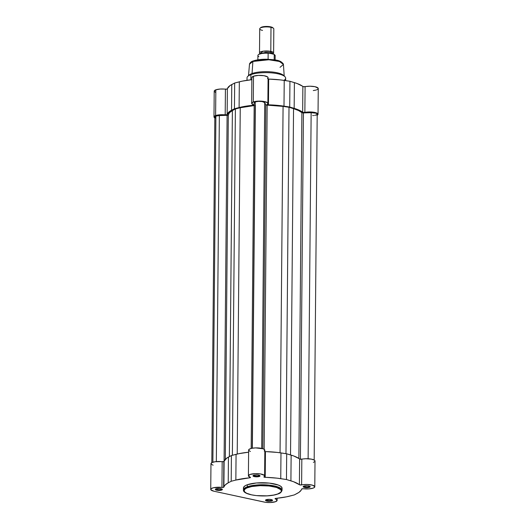 <?xml version="1.0" encoding="UTF-8"?>
<svg xmlns="http://www.w3.org/2000/svg" width="529" height="529" viewBox="0 0 529 529"><rect width="100%" height="100%" fill="white"/><g stroke="black" fill="none" stroke-linecap="round" stroke-linejoin="round"><path stroke-width="0.79" d="M303.725 486.151A2.962 0.82 -179.5 0 0 305.762 486.938A2.962 0.82 -179.5 0 0 309.055 486.68L309.498 487.315A3.524 0.979 0.5 0 1 305.088 487.566A3.524 0.979 0.5 0 1 303.309 486.396A3.524 0.979 0.5 0 1 303.864 486.098L303.19 486.819L305.154 487.579L308.473 487.566L310.199 486.792L309.716 486.237L307.554 485.767L303.864 486.098A3.524 0.979 0.5 0 1 307.303 485.754A3.524 0.979 0.5 0 1 310.06 486.455A3.524 0.979 0.5 0 1 309.498 487.315L309.055 486.68A2.962 0.82 0.5 0 1 305.762 486.938A2.962 0.82 0.5 0 1 303.725 486.151M266.061 499.753A2.962 0.82 -179.5 0 0 268.097 500.54A2.962 0.82 -179.5 0 0 271.39 500.282L271.833 500.917A3.524 0.979 0.5 0 1 267.423 501.168A3.524 0.979 0.5 0 1 265.644 499.998A3.524 0.979 0.5 0 1 266.199 499.7L265.525 500.421L267.489 501.181L270.808 501.168L272.534 500.394L272.051 499.839L269.889 499.369L266.199 499.7A3.524 0.979 0.5 0 1 269.638 499.356A3.524 0.979 0.5 0 1 272.395 500.057A3.524 0.979 0.5 0 1 271.833 500.917L271.39 500.282A2.962 0.82 0.5 0 1 268.097 500.54A2.962 0.82 0.5 0 1 266.061 499.753M215.885 488.908A2.962 0.82 -179.5 0 0 217.928 489.695A2.962 0.82 -179.5 0 0 221.215 489.437L221.664 490.079A3.524 0.979 0.5 0 1 217.247 490.323A3.524 0.979 0.5 0 1 215.468 489.153A3.524 0.979 0.5 0 1 216.024 488.856L215.356 489.576L217.32 490.337L220.639 490.323L222.365 489.55L221.876 488.994L219.72 488.525L216.024 488.856A3.524 0.979 0.5 0 1 219.462 488.512A3.524 0.979 0.5 0 1 222.22 489.213A3.524 0.979 0.5 0 1 221.664 490.079L221.215 489.437A2.962 0.82 0.5 0 1 217.928 489.695A2.962 0.82 0.5 0 1 215.885 488.908M253.556 475.306A2.962 0.82 -179.5 0 0 255.593 476.093A2.962 0.82 -179.5 0 0 258.879 475.836L259.329 476.477A3.524 0.979 0.5 0 1 254.912 476.722A3.524 0.979 0.5 0 1 253.14 475.551A3.524 0.979 0.5 0 1 253.689 475.254L253.021 475.974L254.985 476.735L258.304 476.722L260.03 475.948L259.137 475.234L257.385 474.923L253.689 475.254A3.524 0.979 0.5 0 1 257.127 474.91A3.524 0.979 0.5 0 1 259.884 475.611A3.524 0.979 0.5 0 1 259.329 476.477L258.879 475.836A2.962 0.82 0.5 0 1 255.593 476.093A2.962 0.82 0.5 0 1 253.556 475.306M247.856 487.579C250.528 486.27 262.741 484.438 273.91 486.759C284.774 489.199 281.488 492.962 277.619 494.013A0.708 0.542 70.1 0 0 277.87 493.993A0.708 0.542 -109.9 0 1 277.619 494.013L273.738 495.045L267.152 495.845L256.367 495.594L251.566 494.833L246.719 493.293L244.662 491.877L244.16 490.363L245.251 488.889L246.831 487.989L251.738 486.548L260.116 485.668L269.109 485.999L276.601 487.467L280.82 489.715L281.322 491.229L280.767 492.221L277.619 494.013C274.948 495.323 262.734 497.154 251.566 494.833C240.702 492.393 243.988 488.631 247.856 487.579A0.708 0.542 -109.9 0 1 247.301 486.779A0.708 0.542 70.1 0 0 247.856 487.579M282.056 488.009L280.985 486.462L278.34 485.047L269.373 483.109L256.36 482.984L247.314 484.749A19.315 5.356 -179.5 0 0 243.446 487.917L243.433 489.953A19.315 5.356 0.5 0 1 247.301 486.779L243.433 489.953C242.798 495.812 267.919 497.849 277.864 494C280.013 493.497 281.415 492.261 282.056 490.29L277.804 486.892L265.73 484.855L247.301 486.779A19.315 5.356 0.5 0 1 268.877 485.093A19.315 5.356 0.5 0 1 282.056 490.29L282.076 488.254A19.315 5.356 -179.5 0 0 268.897 483.063A19.315 5.356 -179.5 0 0 247.314 484.749L247.301 486.779L247.314 484.749L245.35 485.629L243.671 487.116L243.638 488.69M248.405 475.796A8.107 2.248 0.5 0 1 256.532 473.62A8.107 2.248 0.5 0 1 264.619 475.935L264.844 450.199A8.107 2.248 -179.5 0 0 256.757 447.884A8.107 2.248 -179.5 0 0 248.63 450.06L248.405 475.796A8.107 2.248 0.5 0 0 250.184 477.218A1.408 0.39 0.5 0 1 250.495 477.469L248.405 475.842L250.005 474.473L255.368 473.634L260.513 473.944L264.335 475.34L264.546 476.219L263.898 476.966L264.315 477.218L277.057 478.163L286.46 479.532L293.562 481.727L299.771 484.881L307.058 484.465L312.322 485.139L314.762 486.594L314.464 487.401L313.161 488.108A8.107 2.248 0.5 0 1 303.58 488.756L301.689 488.988L301.166 490.191L298.991 492.34L294.329 494.913L286.599 496.817L275.212 498.516L277.123 500.341L275.497 501.71A8.107 2.248 0.5 0 1 264.15 502.067L213.974 491.223L210.906 489.861L211.197 488.664L213.676 487.692L223.615 487.302L225.242 484.888L228.217 482.825L231.193 481.264L235.848 480.067L236.073 454.332A38.948 10.792 -179.5 0 1 248.61 452.202L239.148 453.624L231.418 455.529L226.762 458.094L223.84 461.566A1.408 0.39 -179.5 0 0 224.117 461.361L223.893 487.097A1.408 0.39 0.5 0 1 223.615 487.302L223.84 461.566L215.111 461.738L212.03 462.558L210.965 463.715M250.21 477.7L250.217 477.231L250.21 477.7L250.495 477.462A1.408 0.39 0.5 0 1 250.21 477.7A1.408 0.39 0.5 0 1 249.562 477.826L250.21 477.7M258.886 475.161L258.879 475.836L258.886 475.161M221.221 488.763L221.215 489.437L221.221 488.763M271.39 499.607L271.39 500.282L271.39 499.607M309.062 486.006L309.055 486.68L309.062 486.006M313.386 462.372L314.689 461.658L314.986 460.858L314.239 460.071L311.409 459.139L305.822 458.736L300.26 459.198L293.787 455.991L286.685 453.789L277.282 452.427L264.804 451.541M264.222 451.045L264.771 449.895L263.138 448.804L255.593 447.891L251.718 448.321L249.199 449.24L248.716 450.397L250.409 451.482M211.131 464.118L213.114 465.209M314.788 486.779L315.013 461.043A8.107 2.248 -179.5 0 0 310.424 458.974A8.107 2.248 -179.5 0 0 301.834 459.179L301.609 484.914A8.107 2.248 0.5 0 1 310.199 484.709A8.107 2.248 0.5 0 1 314.788 486.779A8.107 2.248 0.5 0 1 313.161 488.108L308.817 488.895L303.58 488.756A1.408 0.39 0.5 0 0 301.629 489.08A38.948 10.792 0.5 0 1 297.305 493.352L294.329 494.913L289.674 496.109A38.948 10.792 0.5 0 1 275.959 498.351A1.408 0.39 0.5 0 0 275.034 498.708L275.034 498.708A1.408 0.39 0.5 0 0 275.338 498.953L275.344 498.463L275.338 498.953A8.107 2.248 0.5 0 1 277.123 500.381A8.107 2.248 0.5 0 1 275.497 501.71L270.16 502.543L265.505 502.305L213.974 491.223A8.107 2.248 0.5 0 1 210.74 489.398A8.107 2.248 0.5 0 1 221.949 487.414L222.173 461.678A8.107 2.248 -179.5 0 0 210.965 463.662L210.74 489.398M235.848 480.067L249.562 477.826L249.569 476.973L249.562 477.826A38.948 10.792 0.5 0 0 235.848 480.067L236.073 454.332L231.418 455.529L231.193 481.264L235.848 480.067M281.851 489.06L282.05 488.538M309.644 486.204A2.962 0.82 0.5 0 1 309.055 486.68A2.962 0.82 -179.5 0 0 309.644 486.204M271.979 499.806A2.962 0.82 0.5 0 1 271.39 500.282A2.962 0.82 -179.5 0 0 271.979 499.806M221.81 488.961A2.962 0.82 0.5 0 1 221.215 489.437A2.962 0.82 -179.5 0 0 221.81 488.961M259.474 475.359A2.962 0.82 0.5 0 1 258.879 475.836A2.962 0.82 -179.5 0 0 259.474 475.359M264.831 451.541A1.408 0.39 -179.5 0 0 265.439 451.601L265.214 477.337A1.408 0.39 0.5 0 1 263.892 476.933A1.408 0.39 0.5 0 1 263.997 476.788A8.107 2.248 0.5 0 0 264.619 475.935M280.754 478.659L280.978 452.923L286.685 453.789L286.46 479.532L280.754 478.659L280.978 452.923A38.948 10.792 -179.5 0 0 265.439 451.601L265.214 477.337A38.948 10.792 0.5 0 1 280.754 478.659M228.217 482.825L228.442 457.089L231.418 455.529L231.193 481.264L228.217 482.825L228.442 457.089A38.948 10.792 -179.5 0 0 224.117 461.361L223.893 487.097A38.948 10.792 0.5 0 1 228.217 482.825M223.84 461.566L223.615 487.302A1.408 0.39 0.5 0 1 221.949 487.414L222.173 461.678A1.408 0.39 -179.5 0 0 223.84 461.566M291.135 455.119L290.91 480.854A38.948 10.792 0.5 0 1 299.401 484.723L299.626 458.987A38.948 10.792 -179.5 0 0 291.135 455.119L286.685 453.789L286.46 479.532L290.91 480.854L291.135 455.119M301.609 484.914A1.408 0.39 0.5 0 1 299.401 484.723L299.626 458.987A1.408 0.39 -179.5 0 0 301.834 459.179L301.609 484.914M254.251 102.976L255.249 101.892L258.476 101.356L262.212 101.575L264.712 102.639L261.696 448.394L264.712 102.639L265.816 104.795A1.408 0.39 -179.5 0 0 267.165 105.139L283.075 106.395L289.006 107.275L293.549 108.657L290.527 454.933L293.549 108.657L298.495 110.528L301.887 112.644A1.408 0.39 -179.5 0 0 303.428 112.922L300.406 459.218L303.428 112.922L301.887 112.644L298.872 458.445L301.887 112.644A37.711 10.454 -179.5 0 0 293.549 108.657L289.006 107.275L283.075 106.395L280.053 452.784L283.075 106.395A37.711 10.454 -179.5 0 0 267.165 105.139L265.816 104.795L262.814 448.691L265.816 104.795L264.712 102.639A5.29 1.468 -179.5 0 0 260.784 101.396A5.29 1.468 -179.5 0 0 255.249 101.892L252.227 448.222L255.249 101.892A5.29 1.468 -179.5 0 0 254.191 102.758L251.176 448.447M254.171 105.562A37.711 10.454 -179.5 0 0 240.245 107.737L235.392 108.961L232.383 110.581L229.361 456.606L232.383 110.581A37.711 10.454 -179.5 0 0 228.316 114.952L227.106 115.322L224.084 461.42L227.106 115.322L219.356 115.56A5.29 1.468 -179.5 0 0 215.892 116.109L212.87 462.234L215.892 116.109A5.29 1.468 -179.5 0 0 214.834 116.975L211.818 462.67M254.383 105.542L240.245 107.737L237.223 454.047L240.245 107.737L235.392 108.961L232.383 110.581L229.474 112.697L228.316 114.952A1.408 0.39 -179.5 0 1 227.106 115.322L219.356 115.56L216.341 461.592L219.356 115.56L215.892 116.109L214.939 116.684L214.986 117.326M317.03 114.535L316.891 113.689L315.833 113.186L311.145 112.684L308.123 458.762L311.145 112.684L303.428 112.922L311.145 112.684A5.29 1.468 -179.5 0 1 317.195 114.185L314.173 460.038M289.006 107.275L285.984 453.684L289.006 107.275M267.165 105.139L264.163 449.286L267.165 105.139M235.392 108.961L232.37 455.284L235.392 108.961M228.316 114.952L225.314 459.311L228.316 114.952M215.23 117.537L215.574 117.729M312.665 115.593L313.671 115.534M314.61 115.415L316.679 114.806M282.235 62.786L276.614 60.326L266.768 59.261L253.457 60.954A0.708 0.542 70.1 0 0 252.895 61.463L268.871 59.757L279.484 61.483L283.425 64.439L280.026 67.328M215.118 118.046L214 116.77L216.5 115.289L219.958 114.773L226.948 114.76L229.831 111.295L234.446 108.756L234.671 83.02L239.326 81.823A38.948 10.792 -179.5 0 1 251.857 79.694L242.401 81.116L234.671 83.02L230.055 85.559L226.967 89.097L220.183 89.037L215.839 89.818A8.107 2.248 -179.5 0 0 214.212 91.147L213.987 116.889A8.107 2.248 0.5 0 1 215.614 115.553L215.839 89.818L214.225 91.034L215.343 92.31M214.827 117.894A8.107 2.248 0.5 0 1 213.987 116.889M267.476 78.537L268.091 77.756L267.654 76.95L264.004 75.7L258.344 75.402L253.503 76.216A8.107 2.248 -179.5 0 0 251.877 77.545L251.652 103.287A8.107 2.248 0.5 0 1 253.279 101.952L253.503 76.216L251.877 77.591M267.866 103.426A8.107 2.248 0.5 0 1 267.251 104.279L267.866 103.492L267.429 102.692L263.779 101.436L258.119 101.145L253.279 101.952A8.107 2.248 0.5 0 1 262.338 101.244A8.107 2.248 0.5 0 1 267.866 103.426L268.091 77.69A8.107 2.248 -179.5 0 0 262.563 75.508A8.107 2.248 -179.5 0 0 253.503 76.216L253.279 101.952L251.652 103.327L253.437 104.709A1.408 0.39 0.5 0 1 253.748 104.96A1.408 0.39 0.5 0 1 252.816 105.317A38.948 10.792 0.5 0 0 239.101 107.559L239.326 81.823L239.101 107.559L234.446 108.756L242.176 106.851L253.113 105.278L253.695 105.059L253.437 104.709A8.107 2.248 0.5 0 1 251.652 103.287M284.847 76.606L283.511 75.349A17.907 4.959 -179.5 0 0 269.506 71.772A17.907 4.959 -179.5 0 0 252.035 73.538L250.898 74.649A19.315 5.356 0.5 0 1 269.737 72.744A19.315 5.356 0.5 0 1 284.847 76.606A19.315 5.356 0.5 0 1 283.894 80.362M285.634 80.626L285.653 78.16A19.315 5.356 -179.5 0 0 272.475 72.962A19.315 5.356 -179.5 0 0 250.898 74.649L250.852 79.8L250.898 74.649A19.315 5.356 -179.5 0 0 247.03 77.823L247.003 80.302M248.696 75.667A17.907 4.959 0.5 0 1 252.035 73.538L252.895 61.463A16.968 4.701 -179.5 0 0 249.496 64.148C250.197 62.429 251.434 61.371 253.212 60.967C256.664 59.784 261.128 59.208 266.596 59.235C274.432 59.936 280.899 59.526 283.425 64.439A16.968 4.701 -179.5 0 0 271.675 59.962A16.968 4.701 -179.5 0 0 252.895 61.463L252.035 73.538A17.907 4.959 0.5 0 1 270.63 71.851A17.907 4.959 0.5 0 1 284.027 75.978M316.62 89.87L318.002 89.09L318.18 88.211L315 86.696L310.014 86.214L303.514 86.69L297.034 83.483L289.938 81.281L280.535 79.919L268.686 79.085L268.461 104.828A1.408 0.39 0.5 0 1 267.145 104.425A1.408 0.39 0.5 0 1 267.251 104.279L268.137 104.808L280.31 105.655L289.713 107.017L296.809 109.219L303.289 112.426L309.789 111.95L314.775 112.439L317.737 113.656L317.975 114.535L316.983 115.368M313.287 90.558L315.919 90.089M268.077 79.033A1.408 0.39 -179.5 0 0 268.686 79.085L268.461 104.828A38.948 10.792 0.5 0 1 284 106.15L284.225 80.415A38.948 10.792 -179.5 0 0 268.686 79.085L268.051 79.026M281.21 61.979L279.583 61.205M278.578 60.855L273.506 59.757L265.763 59.255M264.176 59.288L262.609 59.354M259.6 59.625L254.482 60.623M252.564 61.311L251.182 62.098M247.863 76.282A19.315 5.356 0.5 0 1 250.898 74.649L252.035 73.538A17.907 4.959 -179.5 0 0 249.225 75.052L247.863 76.282M318.035 114.271L318.26 88.535A8.107 2.248 -179.5 0 0 313.671 86.465A8.107 2.248 -179.5 0 0 305.088 86.67L304.863 112.406A8.107 2.248 0.5 0 1 313.446 112.201A8.107 2.248 0.5 0 1 318.035 114.271A8.107 2.248 0.5 0 1 317.182 115.262M302.879 86.478A1.408 0.39 -179.5 0 0 305.088 86.67L304.863 112.406A1.408 0.39 0.5 0 1 302.654 112.214L302.879 86.478A38.948 10.792 -179.5 0 0 294.389 82.61L294.164 108.346L289.713 107.017L289.938 81.281L294.389 82.61L294.164 108.346A38.948 10.792 0.5 0 1 302.654 112.214L302.879 86.478M289.938 81.281L284.225 80.415L284 106.15L289.713 107.017L289.938 81.281M252.816 105.317L252.822 104.458L252.816 105.317M231.543 110.277L231.768 84.541A38.948 10.792 -179.5 0 0 227.371 88.852L227.146 114.588A38.948 10.792 0.5 0 1 231.543 110.277L234.446 108.756L234.671 83.02L231.768 84.541L231.543 110.277M225.42 89.17A8.107 2.248 -179.5 0 0 215.839 89.818L215.614 115.553A8.107 2.248 0.5 0 1 225.195 114.905L225.42 89.17A1.408 0.39 -179.5 0 0 227.371 88.852L227.146 114.588A1.408 0.39 0.5 0 1 225.195 114.905L225.42 89.17M248.511 75.693L249.496 64.148L252.895 61.463A0.708 0.542 -109.9 0 1 253.457 60.954M260.195 53.72A7.049 1.951 0.5 0 1 259.508 52.867A7.049 1.951 0.5 0 1 263.416 51.154A7.049 1.951 0.5 0 1 270.795 51.399L273.004 53.773A7.049 1.951 0.5 0 0 273.612 52.993A7.049 1.951 0.5 0 0 270.795 51.399A1.435 0.827 -77.8 0 0 270.359 52.741A1.435 0.827 102.2 0 1 270.795 51.399L271 27.336L270.795 51.399L263.085 51.201L260.103 53.66M272.858 53.978L270.359 52.741L265.446 52.371L260.374 53.667L265.446 52.371L270.359 52.741A1.435 0.827 -77.8 0 0 270.504 53.469A1.435 0.827 102.2 0 1 270.359 52.741L272.858 53.978M273.612 52.993L273.817 28.93A7.049 1.951 -179.5 0 0 271 27.336A7.049 1.951 0.5 0 1 273.526 28.361L272.871 27.753A6.361 1.766 -179.5 0 0 270.597 26.827L271 27.336L269.532 26.642L264.665 26.529L260.612 27.72M275.133 59.982L275.173 55.644A8.636 2.394 -179.5 0 0 274.234 54.547L274.187 59.823L274.234 54.547A8.636 2.394 0.5 0 1 275.159 55.757M258.84 56.596A8.636 2.394 0.5 0 1 257.914 55.38A8.636 2.394 0.5 0 1 268.15 53.231L268.097 59.268L268.15 53.231A8.636 2.394 -179.5 0 0 257.901 55.492C258.271 53.753 261.815 52.94 268.54 53.059M258.423 54.685A8.352 2.314 -179.5 0 1 268.395 53.059L273.837 54.203L275.173 55.644M267.489 53.006L261.624 53.389M260.678 53.601L259.19 54.143M274.637 54.798L274.24 54.467M273.837 54.203L268.553 53.059M273.076 28.011L270.597 26.827A6.361 1.766 -179.5 0 0 260.691 27.647L260.023 28.242A7.049 1.951 0.5 0 1 271 27.336A7.049 1.951 -179.5 0 0 263.627 27.091A7.049 1.951 -179.5 0 0 259.719 28.804L259.508 52.867M262.536 30.398A7.049 1.951 0.5 0 1 260.023 28.242M277.123 500.381L277.143 498.232M255.362 105.178L252.366 448.202M284.205 76.004L283.425 64.439M272.7 53.938L273.037 53.733L272.891 54.17M260.407 53.832L260.07 53.621L260.208 54.057M257.861 59.83L257.901 55.492"/></g></svg>
